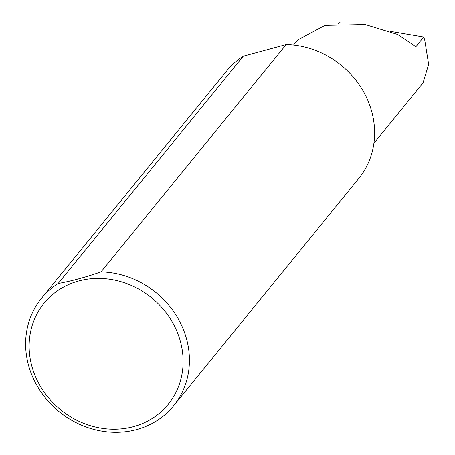 <?xml version="1.0" encoding="UTF-8"?>
<svg xmlns="http://www.w3.org/2000/svg" width="455" height="455" viewBox="0 0 455 455"><rect width="100%" height="100%" fill="white"/><g stroke="black" fill="none" stroke-linecap="round" stroke-linejoin="round"><path stroke-width="0.68" d="M390.652 31.435L423.753 37.06L415.904 46.694L397.625 34.506L365.228 24.57L324.984 25.383L297.519 40.131L293.543 45.011M178.087 334.3A80.052 72.135 -140.8 0 0 78.749 280.974A80.052 72.135 -140.8 0 0 34.159 373.305A80.052 72.135 -140.8 0 0 133.497 426.631A80.052 72.135 -140.8 0 0 178.087 334.3M101.004 271.902A85.165 76.741 39.2 0 1 184.082 331.337A85.165 76.741 39.2 0 1 173.56 405.866A85.165 76.741 39.2 0 1 96.517 430.055A85.165 76.741 39.2 0 1 30.968 372.833A85.165 76.741 39.2 0 1 41.49 298.304A85.165 76.741 39.2 0 1 58.132 283.516C71.236 281.15 85.523 277.277 101.004 271.902L286.184 44.527A85.165 76.741 39.2 0 1 369.261 103.968A85.165 76.741 39.2 0 1 358.739 178.496L173.56 405.866M338.201 23.427L339.566 22.75L342.166 23.194M373.908 143.234L423.048 82.901L428.644 64.297L424.742 40.086L423.753 37.06M58.132 283.516L243.311 56.147A85.165 76.741 39.2 0 0 226.67 70.934L41.49 298.304M286.184 44.527L243.311 56.147"/></g></svg>

